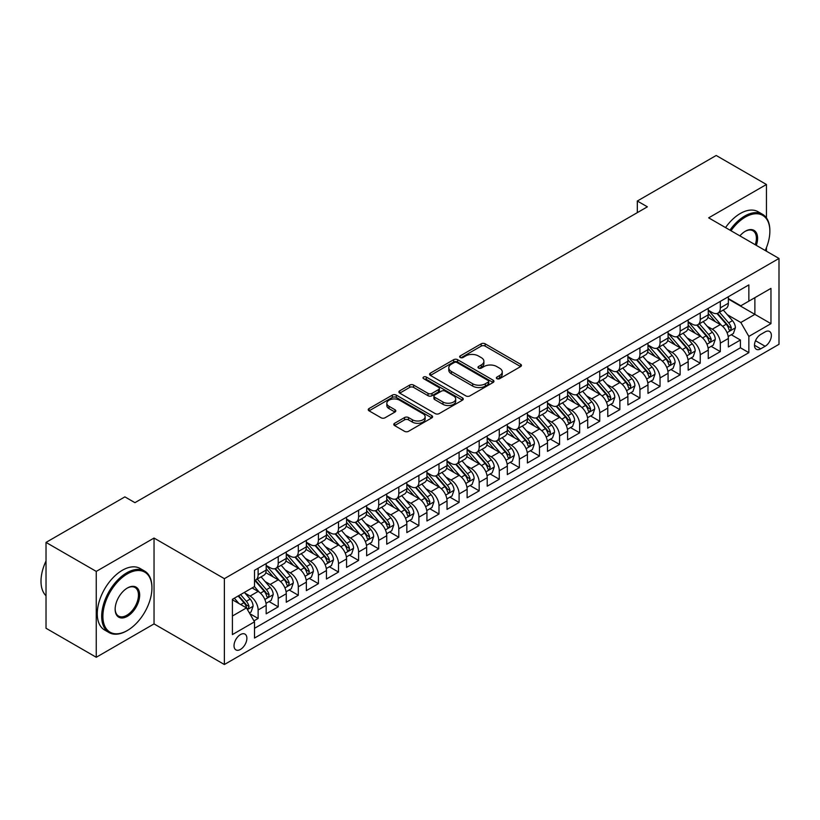 <?xml version="1.0" encoding="UTF-8"?>
<svg xmlns="http://www.w3.org/2000/svg" width="820" height="820" viewBox="0 0 820 820"><rect width="100%" height="100%" fill="white"/><g stroke="black" fill="none" stroke-linecap="round" stroke-linejoin="round"><path stroke-width="1.23" d="M496.92 378.676A1.958 1.127 0 0 0 499.677 378.676L520.638 366.581A2.788 1.609 0 0 0 521.458 365.443A2.788 1.609 0 0 0 520.638 364.305L485.132 343.805A2.788 1.609 0 0 0 481.186 343.805L460.235 355.901A1.958 1.127 0 0 0 459.661 356.7A1.958 1.127 0 0 0 460.235 357.499A1.958 1.127 0 0 0 462.992 357.499L465.709 355.931A8.928 5.156 0 0 1 478.327 355.931L481.289 357.643A8.928 5.156 0 0 1 483.902 361.282A8.928 5.156 0 0 1 481.289 364.931L478.572 366.489A1.958 1.127 0 0 0 477.998 367.288A1.958 1.127 0 0 0 478.572 368.088A1.958 1.127 0 0 0 481.34 368.088L484.046 366.519A8.928 5.156 0 0 1 496.674 366.519L499.626 368.231A8.928 5.156 0 0 1 502.25 371.87A8.928 5.156 0 0 1 499.626 375.519L496.92 377.087A1.958 1.127 0 0 0 496.346 377.887A1.958 1.127 0 0 0 496.92 378.676L496.92 377.087M240.445 649.44A9.092 5.248 120 0 0 246.389 641.424A9.092 5.248 120 0 0 244.995 634.137A9.092 5.248 120 0 0 240.445 634.588A9.092 5.248 120 0 0 234.51 642.603A9.092 5.248 120 0 0 235.904 649.881A9.092 5.248 120 0 0 240.445 649.44M394.594 423.294A2.788 1.609 0 0 0 393.774 424.432A2.788 1.609 0 0 0 394.594 425.57L404.557 431.32A2.788 1.609 0 0 0 408.503 431.32L431.781 417.882A2.788 1.609 0 0 0 432.591 416.744A2.788 1.609 0 0 0 431.781 415.607L396.275 395.107A2.788 1.609 0 0 0 392.329 395.107L369.051 408.544A2.788 1.609 0 0 0 368.231 409.682A2.788 1.609 0 0 0 369.051 410.82L381.085 417.769A2.788 1.609 0 0 0 385.031 417.769L394.994 412.019A2.788 1.609 0 0 0 395.804 410.881A2.788 1.609 0 0 0 394.994 409.744L389.018 406.3A7.462 4.305 0 0 1 386.835 403.245A7.462 4.305 0 0 1 391.447 399.268A7.462 4.305 0 0 1 399.576 400.201L422.946 413.7A7.462 4.305 0 0 1 425.139 416.744A7.462 4.305 0 0 1 420.527 420.721A7.462 4.305 0 0 1 412.398 419.789L408.503 417.544A2.788 1.609 0 0 0 404.557 417.544L394.594 423.294L394.594 425.57M154.037 538.053L96.258 571.407L46.022 542.409L46.022 628.264L96.258 657.271L154.037 623.907L224.372 664.518L224.372 578.664L154.037 538.053L154.037 623.907M766.444 217.915L766.444 184.49L708.664 217.843L779 258.454L224.372 578.664M766.444 184.49L716.198 155.482L637.324 201.023L637.324 212.626M46.022 542.409L124.896 496.869L134.941 502.67L647.38 206.824L637.324 201.023M465.904 395.906A2.788 1.609 0 0 0 469.85 395.906L493.117 382.468A2.788 1.609 0 0 0 493.937 381.331A2.788 1.609 0 0 0 493.117 380.183L457.621 359.693A2.788 1.609 0 0 0 453.675 359.693L430.397 373.131A2.788 1.609 0 0 0 429.577 374.268A2.788 1.609 0 0 0 430.397 375.406L465.904 395.906M424.37 379.096A1.958 1.127 0 0 1 426.349 379.373L426.349 377.056L462.449 397.895A2.788 1.609 0 0 1 463.269 399.032A2.788 1.609 0 0 1 462.449 400.17L439.171 413.608A2.788 1.609 0 0 1 435.225 413.608L399.719 393.118L399.719 390.832A2.788 1.609 0 0 0 398.909 391.97A2.788 1.609 0 0 0 399.719 393.118M399.719 390.832L409.682 385.082A2.788 1.609 0 0 1 413.628 385.082L428.03 393.395A2.788 1.609 0 0 0 431.976 393.395L438.577 389.582A2.788 1.609 0 0 0 439.397 388.444A2.788 1.609 0 0 0 438.577 387.306L423.591 378.655A1.958 1.127 0 0 1 423.017 377.856A1.958 1.127 0 0 1 424.227 376.81A1.958 1.127 0 0 1 426.349 377.056M253.964 620.863L258.126 618.454L249.792 613.647M245.047 593.157L250.09 596.068A11.367 6.56 60 0 1 258.126 609.988L266.172 605.345L266.172 613.821L278.226 606.851L269.083 601.572M265.137 581.554L270.19 584.465A11.367 6.56 60 0 1 278.226 598.385L286.262 593.741L286.262 602.218L298.316 595.258L289.173 589.98M285.237 569.951L290.28 572.862A11.367 6.56 60 0 1 298.316 586.782L306.362 582.149L306.362 590.615L318.416 583.655L309.273 578.377M305.327 558.348L310.38 561.259A11.367 6.56 60 0 1 318.416 575.179L326.452 570.546L326.452 579.012L338.506 572.053L329.363 566.774M325.427 546.745L330.47 549.656A11.367 6.56 60 0 1 338.506 563.576L346.553 558.943L346.553 567.409L358.606 560.449L349.463 555.171M345.527 535.142L350.57 538.053A11.367 6.56 60 0 1 358.606 551.983L366.642 547.34L366.642 555.806L378.696 548.846L369.553 543.568M365.617 523.539L370.66 526.45A11.367 6.56 60 0 1 378.696 540.38L386.743 535.737L386.743 544.203L398.797 537.243L389.654 531.965M385.718 511.936L390.761 514.857A11.367 6.56 60 0 1 398.797 528.777L406.833 524.134L406.833 532.6L418.897 525.64L409.744 520.362M405.808 500.333L410.851 503.254A11.367 6.56 60 0 1 418.897 517.174L426.933 512.531L426.933 520.997L438.987 514.037L429.844 508.759M425.908 488.74L430.951 491.651A11.367 6.56 60 0 1 438.987 505.571L447.023 500.928L447.023 509.404L459.087 502.434L449.944 497.156M445.998 477.137L451.041 480.048A11.367 6.56 60 0 1 459.087 493.968L467.123 489.325L467.123 497.801L479.177 490.842L470.034 485.553M466.098 465.534L471.141 468.445A11.367 6.56 60 0 1 479.177 482.365L487.213 477.722L487.213 486.198L499.277 479.239L490.134 473.96M486.188 453.931L491.231 456.842A11.367 6.56 60 0 1 499.277 470.762L507.313 466.129L507.313 474.595L519.367 467.636L510.224 462.357M506.288 442.328L511.331 445.239A11.367 6.56 60 0 1 519.367 459.159L527.403 454.526L527.403 462.992L539.468 456.033L530.325 450.754M526.378 430.726L531.422 433.636A11.367 6.56 60 0 1 539.468 447.566L547.504 442.923L547.504 451.389L559.558 444.43L550.415 439.151M546.479 419.122L551.522 422.033A11.367 6.56 60 0 1 559.558 435.963L567.594 431.32L567.594 439.786L579.658 432.827L570.515 427.548M566.569 407.519L571.612 410.43A11.367 6.56 60 0 1 579.658 424.36L587.694 419.717L587.694 428.183L599.748 421.224L590.605 415.945M586.669 395.916L591.712 398.838A11.367 6.56 60 0 1 599.748 412.757L607.784 408.114L607.784 416.58L619.848 409.621L610.705 404.342M606.759 384.313L611.802 387.235A11.367 6.56 60 0 1 619.848 401.154L627.884 396.511L627.884 404.977L639.938 398.018L630.795 392.739M626.859 372.721L631.902 375.632A11.367 6.56 60 0 1 639.938 389.551L647.974 384.908L647.974 393.385L660.038 386.415L650.895 381.136M646.949 361.118L652.002 364.029A11.367 6.56 60 0 1 660.038 377.948L668.074 373.305L668.074 381.782L680.128 374.822L670.986 369.543M667.049 349.515L672.092 352.426A11.367 6.56 60 0 1 680.128 366.345L688.164 361.712L688.164 370.179L700.229 363.219L691.086 357.94M687.139 337.912L692.193 340.823A11.367 6.56 60 0 1 700.229 354.742L708.265 350.109L708.265 358.576L720.319 351.616L720.319 343.139A11.367 6.56 -120 0 0 712.283 329.22L707.24 326.309M711.176 346.337L720.319 351.616M266.172 605.345A11.367 6.56 -120 0 0 258.126 591.425L252.099 587.94M286.262 593.741A11.367 6.56 -120 0 0 278.226 579.822L265.793 572.647M306.362 582.149A11.367 6.56 -120 0 0 298.316 568.219L285.893 561.044M326.452 570.546A11.367 6.56 -120 0 0 318.416 556.616L305.993 549.441M346.553 558.943A11.367 6.56 -120 0 0 338.506 545.013L326.083 537.838M366.642 547.34A11.367 6.56 -120 0 0 358.606 533.42L346.183 526.245M386.743 535.737A11.367 6.56 -120 0 0 378.696 521.817L366.273 514.642M406.833 524.134A11.367 6.56 -120 0 0 398.797 510.214L386.374 503.039M426.933 512.531A11.367 6.56 -120 0 0 418.897 498.611L406.464 491.436M447.023 500.928A11.367 6.56 -120 0 0 438.987 487.008L426.564 479.833M467.123 489.325A11.367 6.56 -120 0 0 459.087 475.405L446.654 468.23M487.213 477.722A11.367 6.56 -120 0 0 479.177 463.802L466.754 456.627M507.313 466.129A11.367 6.56 -120 0 0 499.277 452.199L486.844 445.024M527.403 454.526A11.367 6.56 -120 0 0 519.367 440.596L506.944 433.421M547.504 442.923A11.367 6.56 -120 0 0 539.468 428.993L527.034 421.818M567.594 431.32A11.367 6.56 -120 0 0 559.558 417.4L547.135 410.226M587.694 419.717A11.367 6.56 -120 0 0 579.658 405.797L567.225 398.622M607.784 408.114A11.367 6.56 -120 0 0 599.748 394.194L587.325 387.019M627.884 396.511A11.367 6.56 -120 0 0 619.848 382.591L607.415 375.416M647.974 384.908A11.367 6.56 -120 0 0 639.938 370.988L627.515 363.813M668.074 373.305A11.367 6.56 -120 0 0 660.038 359.385L647.605 352.21M688.164 361.712A11.367 6.56 -120 0 0 680.128 347.782L667.705 340.607M708.265 350.109A11.367 6.56 -120 0 0 700.229 336.179L687.795 329.005M765.132 331.895L760.714 334.447A8.815 5.084 120 0 0 754.953 342.207A8.815 5.084 120 0 0 756.306 349.269A8.815 5.084 120 0 0 760.714 348.828L765.132 346.276A8.815 5.084 120 0 0 770.892 338.516A8.815 5.084 120 0 0 769.539 331.454A8.815 5.084 120 0 0 765.132 331.895M224.372 664.518L779 344.308L779 258.454M232.408 616.025L246.471 607.897L254.507 621.826L254.507 638.062L748.855 352.661L748.855 336.415L740.819 322.496L727.33 314.706M254.507 621.826L232.408 634.588L232.408 599.317L254.507 586.556L254.507 570.31L748.855 284.899L748.855 301.145L770.964 288.384L770.964 323.654L748.855 336.415M266.172 565.441L270.19 567.758A11.367 6.56 60 0 0 275.868 568.322L283.904 563.678A11.367 6.56 -120 0 0 286.262 558.471L286.262 551.983M286.262 553.838L290.28 556.155A11.367 6.56 60 0 0 295.969 556.718L304.005 552.075A11.367 6.56 -120 0 0 306.362 546.868L306.362 540.38M306.362 542.235L310.38 544.552A11.367 6.56 60 0 0 316.059 545.115L324.095 540.472A11.367 6.56 -120 0 0 326.452 535.275L326.452 528.777M326.452 530.632L330.47 532.949A11.367 6.56 60 0 0 336.159 533.512L344.195 528.869A11.367 6.56 -120 0 0 346.553 523.672L346.553 517.174M346.553 519.029L350.57 521.346A11.367 6.56 60 0 0 356.249 521.909L364.285 517.276A11.367 6.56 -120 0 0 366.642 512.069L366.642 505.571M366.642 507.426L370.66 509.743A11.367 6.56 60 0 0 376.349 510.306L384.385 505.673A11.367 6.56 -120 0 0 386.743 500.466L386.743 493.968M386.743 495.823L390.761 498.15A11.367 6.56 60 0 0 396.439 498.703L404.485 494.07A11.367 6.56 -120 0 0 406.833 488.863L406.833 482.365M406.833 484.22L410.851 486.547A11.367 6.56 60 0 0 416.539 487.111L424.575 482.467A11.367 6.56 -120 0 0 426.933 477.26L426.933 470.762M426.933 472.617L430.951 474.944A11.367 6.56 60 0 0 436.63 475.508L444.676 470.864A11.367 6.56 -120 0 0 447.023 465.657L447.023 459.159M447.023 461.014L451.041 463.341A11.367 6.56 60 0 0 456.73 463.905L464.766 459.261A11.367 6.56 -120 0 0 467.123 454.054L467.123 447.556M467.123 449.421L471.141 451.738A11.367 6.56 60 0 0 476.82 452.302L484.866 447.658A11.367 6.56 -120 0 0 487.213 442.452L487.213 435.963M487.213 437.818L491.231 440.135A11.367 6.56 60 0 0 496.92 440.699L504.956 436.055A11.367 6.56 -120 0 0 507.313 430.859L507.313 424.36M507.313 426.215L511.331 428.532A11.367 6.56 60 0 0 517.01 429.096L525.056 424.452A11.367 6.56 -120 0 0 527.403 419.256L527.403 412.757M527.403 414.612L531.422 416.929A11.367 6.56 60 0 0 537.11 417.493L545.146 412.849A11.367 6.56 -120 0 0 547.504 407.653L547.504 401.154M547.504 403.009L551.522 405.326A11.367 6.56 60 0 0 557.2 405.89L565.246 401.257A11.367 6.56 -120 0 0 567.594 396.05L567.594 389.551M567.594 391.406L571.612 393.733A11.367 6.56 60 0 0 577.3 394.287L585.336 389.654A11.367 6.56 -120 0 0 587.694 384.447L587.694 377.948M587.694 379.803L591.712 382.13A11.367 6.56 60 0 0 597.39 382.694L605.437 378.051A11.367 6.56 -120 0 0 607.784 372.844L607.784 366.345M607.784 368.2L611.802 370.527A11.367 6.56 60 0 0 617.491 371.091L625.527 366.448A11.367 6.56 -120 0 0 627.884 361.241L627.884 354.742M627.884 356.597L631.902 358.924A11.367 6.56 60 0 0 637.591 359.488L645.627 354.845A11.367 6.56 -120 0 0 647.974 349.638L647.974 343.139M647.974 345.005L652.002 347.321A11.367 6.56 60 0 0 657.681 347.885L665.717 343.242A11.367 6.56 -120 0 0 668.074 338.035L668.074 331.546M668.074 333.402L672.092 335.718A11.367 6.56 60 0 0 677.781 336.282L685.817 331.639A11.367 6.56 -120 0 0 688.164 326.442L688.164 319.943M688.164 321.799L692.193 324.115A11.367 6.56 60 0 0 697.871 324.679L705.907 320.036A11.367 6.56 -120 0 0 708.265 314.839L708.265 308.34M254.507 628.315L740.419 347.782L740.419 340.013L728.355 346.973L728.355 338.506A11.367 6.56 -120 0 0 720.319 324.577L707.896 317.401M708.265 310.196L712.283 312.512A11.367 6.56 -120 0 0 717.971 313.076A11.367 6.56 -120 0 0 720.319 307.869L720.319 301.381M717.971 313.076L726.007 308.433A11.367 6.56 -120 0 0 728.355 303.236L728.355 296.737M258.126 568.219L258.126 574.717A11.367 6.56 60 0 1 255.778 579.924A11.367 6.56 60 0 1 254.507 580.386M255.778 579.924L263.814 575.281A11.367 6.56 -120 0 0 266.172 570.074L266.172 563.576M278.226 556.616L278.226 563.114A11.367 6.56 60 0 1 275.868 568.322M298.316 545.013L298.316 551.511A11.367 6.56 60 0 1 295.969 556.718M318.416 533.41L318.416 539.909A11.367 6.56 60 0 1 316.059 545.115M338.506 521.817L338.506 528.305A11.367 6.56 60 0 1 336.159 533.512M358.606 510.214L358.606 516.713A11.367 6.56 60 0 1 356.249 521.909M378.696 498.611L378.696 505.11A11.367 6.56 60 0 1 376.349 510.306M398.797 487.008L398.797 493.507A11.367 6.56 60 0 1 396.439 498.703M418.897 475.405L418.897 481.904A11.367 6.56 60 0 1 416.539 487.111M438.987 463.802L438.987 470.301A11.367 6.56 60 0 1 436.63 475.508M459.087 452.199L459.087 458.698A11.367 6.56 60 0 1 456.73 463.905M479.177 440.596L479.177 447.095A11.367 6.56 60 0 1 476.82 452.302M499.277 428.993L499.277 435.492A11.367 6.56 60 0 1 496.92 440.699M519.367 417.4L519.367 423.889A11.367 6.56 60 0 1 517.01 429.096M539.468 405.797L539.468 412.296A11.367 6.56 60 0 1 537.11 417.493M559.558 394.194L559.558 400.693A11.367 6.56 60 0 1 557.2 405.89M579.658 382.591L579.658 389.09A11.367 6.56 60 0 1 577.3 394.287M599.748 370.988L599.748 377.487A11.367 6.56 60 0 1 597.39 382.694M619.848 359.385L619.848 365.884A11.367 6.56 60 0 1 617.491 371.091M639.938 347.782L639.938 354.281A11.367 6.56 60 0 1 637.591 359.488M660.038 336.179L660.038 342.678A11.367 6.56 60 0 1 657.681 347.885M680.128 324.577L680.128 331.075A11.367 6.56 60 0 1 677.781 336.282M700.229 312.973L700.229 319.472A11.367 6.56 60 0 1 697.871 324.679M700.229 354.742L700.229 363.219M680.128 366.345L680.128 374.822M660.038 377.948L660.038 386.415M639.938 389.551L639.938 398.018M619.848 401.154L619.848 409.621M599.748 412.757L599.748 421.224M579.658 424.36L579.658 432.827M559.558 435.963L559.558 444.43M539.468 447.566L539.468 456.033M519.367 459.159L519.367 467.636M499.277 470.762L499.277 479.239M479.177 482.365L479.177 490.842M459.087 493.968L459.087 502.434M438.987 505.571L438.987 514.037M418.897 517.174L418.897 525.64M398.797 528.777L398.797 537.243M378.696 540.38L378.696 548.846M358.606 551.983L358.606 560.449M338.506 563.576L338.506 572.053M318.416 575.179L318.416 583.655M298.316 586.782L298.316 595.258M278.226 598.385L278.226 606.851M258.126 609.988L258.126 618.454M246.471 607.897L232.408 599.779M740.819 322.496L754.882 314.367L754.882 297.66L770.964 288.384M728.355 299.054L770.964 323.654M728.355 298.593L740.819 305.788L748.855 301.145M766.444 251.197L766.444 247.63M96.258 571.407L96.258 657.271M731.276 334.734L740.419 340.013M740.419 347.782L748.855 352.661M497.699 378.953L499.626 377.835A8.928 5.156 0 0 0 502.25 374.197L502.25 371.87M483.902 361.282L483.902 363.608A8.928 5.156 0 0 1 481.289 367.247L479.351 368.364M520.597 366.601L485.132 346.122A2.788 1.609 0 0 0 481.186 346.122L461.014 357.776M493.086 382.489L457.621 362.01A2.788 1.609 0 0 0 453.675 362.01L430.428 375.427M488.187 382.12A1.958 1.127 0 0 0 488.761 381.331A1.958 1.127 0 0 0 488.187 380.531L457.027 362.532A1.958 1.127 0 0 0 454.259 362.532L451.4 364.183A8.928 5.156 0 0 0 448.786 367.832A8.928 5.156 0 0 0 451.4 371.481L472.709 383.77A8.928 5.156 0 0 0 485.327 383.77L488.187 382.12L488.187 384.447A1.958 1.127 0 0 0 488.761 383.647L488.761 381.331M448.786 367.832L448.786 370.148A8.928 5.156 0 0 0 451.4 373.797L451.4 371.481M488.187 384.447L485.327 386.097A8.928 5.156 0 0 1 472.709 386.097L451.4 373.797M399.76 393.139L409.682 387.409L409.682 385.082M439.397 388.444L439.397 390.761A2.788 1.609 0 0 1 438.577 391.898L431.976 395.722A2.788 1.609 0 0 1 428.03 395.722L413.628 387.409A2.788 1.609 0 0 0 409.682 387.409M426.349 379.373L462.408 400.191M442.974 402.025A7.462 4.305 0 0 0 451.102 402.958A7.462 4.305 0 0 0 455.705 398.981A7.462 4.305 0 0 0 453.521 395.927L445.291 391.181A2.788 1.609 0 0 0 441.344 391.181L434.733 394.994A2.788 1.609 0 0 0 433.923 396.132A2.788 1.609 0 0 0 434.733 397.269L442.974 402.025L442.974 404.342A7.462 4.305 0 0 0 451.102 405.275A7.462 4.305 0 0 0 455.705 401.298L455.705 398.981M433.923 396.132L433.923 398.448A2.788 1.609 0 0 0 434.733 399.586L434.733 397.269M442.974 404.342L434.733 399.586M425.139 416.744L425.139 419.061A7.462 4.305 0 0 1 420.527 423.048A7.462 4.305 0 0 1 412.398 422.105L408.503 419.86A2.788 1.609 0 0 0 404.557 419.86L394.635 425.59M386.835 403.245L386.835 405.572A7.462 4.305 0 0 0 389.018 408.616L389.018 406.3M394.953 412.04L389.018 408.616M431.74 417.903L396.275 397.423A2.788 1.609 0 0 0 392.329 397.423L369.092 410.84M728.191 336.518L733.387 333.514L735.396 327.713A7.534 4.346 -120 0 0 732.455 320.64L723.281 310.011M721.436 325.314L710.55 312.707A21.74 12.556 -120 0 0 708.265 310.319M715.47 321.778L709.372 314.726A18.05 10.414 -120 0 0 708.265 313.517M716.947 313.486L726.233 324.238A7.534 4.346 60 0 1 728.918 329.425L729.462 330.316L730.476 330.173L731.327 328.031A7.534 4.346 -120 0 0 728.642 322.844L719.458 312.215M717.49 313.312L727.473 324.863A3.833 2.214 60 0 1 728.437 326.36L731.327 328.031M765.214 250.489A34.676 20.018 120 0 0 769.857 231.24A34.676 20.018 120 0 0 745.339 217.085A34.676 20.018 120 0 0 730.989 230.727M729.954 230.133A35.526 20.51 -60 0 1 744.734 216.049A35.526 20.51 -60 0 1 762.497 214.286A35.526 20.51 -60 0 1 769.857 230.543A35.526 20.51 -60 0 1 769.857 230.902M739.886 235.873A17.333 10.004 -60 0 1 745.339 231.24L745.339 231.24A17.333 10.004 -60 0 1 756.317 245.354M725.536 227.581A35.526 20.51 -60 0 1 740.316 213.487A35.526 20.51 -60 0 1 758.08 211.734L762.497 214.286M755.261 244.749A16.482 9.512 120 0 0 752.975 230.779A16.482 9.512 120 0 0 745.031 231.424M126.803 630.816L127.407 630.467A34.676 20.018 120 0 0 151.925 588.001A34.676 20.018 120 0 0 127.407 573.846A34.676 20.018 120 0 0 102.889 616.312A34.676 20.018 120 0 0 127.407 630.467L126.803 630.816A35.526 20.51 -60 0 1 109.05 632.568A35.526 20.51 -60 0 1 103.597 604.104A35.526 20.51 -60 0 1 126.803 572.801A35.526 20.51 -60 0 1 144.566 571.048A35.526 20.51 -60 0 1 151.925 587.304A35.526 20.51 -60 0 1 151.925 587.653M127.407 616.312A17.333 10.004 -60 0 1 115.148 609.229A17.333 10.004 -60 0 1 127.407 588.001L127.407 588.001A17.333 10.004 -60 0 1 139.666 595.084A17.333 10.004 -60 0 1 127.407 616.312M115.159 608.881A16.482 9.512 120 0 0 118.562 616.086A16.482 9.512 120 0 0 126.803 615.266A16.482 9.512 120 0 0 137.575 600.742A16.482 9.512 120 0 0 135.044 587.53A16.482 9.512 120 0 0 127.1 588.186M109.05 632.568L104.622 630.016A35.526 20.51 -60 0 1 99.179 601.552A35.526 20.51 -60 0 1 122.385 570.249A35.526 20.51 -60 0 1 140.148 568.496L144.566 571.048M46.022 595.771A35.526 20.51 -60 0 1 46.022 560.972M708.091 348.111L713.287 345.117L715.296 339.316A7.534 4.346 -120 0 0 712.365 332.243L703.181 321.614M701.346 336.917L690.45 324.31A21.74 12.556 -120 0 0 688.164 321.922M695.37 333.381L689.282 326.329A18.05 10.414 -120 0 0 688.164 325.12M696.846 325.089L706.133 335.841A7.534 4.346 60 0 1 708.818 341.028L709.372 341.919L710.386 341.776L711.227 339.634A7.534 4.346 -120 0 0 708.541 334.447L699.368 323.818M697.389 324.915L707.373 336.466A3.833 2.214 60 0 1 708.336 337.963L711.227 339.634M688 359.713L693.197 356.72L695.206 350.919A7.534 4.346 -120 0 0 692.264 343.846L683.091 333.217M681.246 348.52L670.36 335.913A21.74 12.556 -120 0 0 668.074 333.525M675.28 344.984L669.181 337.932A18.05 10.414 -120 0 0 668.074 336.723M676.756 336.692L686.043 347.444A7.534 4.346 60 0 1 688.728 352.631L689.271 353.522L690.286 353.379L691.137 351.237A7.534 4.346 -120 0 0 688.451 346.05L679.268 335.421M677.299 336.518L687.273 348.069A3.833 2.214 60 0 1 688.246 349.566L691.137 351.237M667.9 371.316L673.097 368.323L675.106 362.522A7.534 4.346 -120 0 0 672.174 355.449L662.99 344.82M661.156 360.123L650.26 347.516A21.74 12.556 -120 0 0 647.974 345.128M655.18 356.587L649.091 349.535A18.05 10.414 -120 0 0 647.974 348.315M656.656 348.295L665.942 359.047A7.534 4.346 60 0 1 668.628 364.234L669.181 365.125L670.196 364.982L671.037 362.84A7.534 4.346 -120 0 0 668.351 357.653L659.178 347.024M657.199 348.121L667.183 359.672A3.833 2.214 60 0 1 668.146 361.169L671.037 362.84M647.81 382.919L653.007 379.926L655.016 374.125A7.534 4.346 -120 0 0 652.074 367.053L642.9 356.423M641.055 371.726L630.17 359.119A21.74 12.556 -120 0 0 627.884 356.731M635.09 368.19L628.991 361.138A18.05 10.414 -120 0 0 627.884 359.918M636.566 359.898L645.852 370.65A7.534 4.346 60 0 1 648.538 375.837L649.081 376.728L650.096 376.585L650.947 374.443A7.534 4.346 -120 0 0 648.261 369.256L639.077 358.627M637.109 359.713L647.082 371.276A3.833 2.214 60 0 1 648.056 372.772L650.947 374.443M627.71 394.522L632.907 391.519L634.916 385.718A7.534 4.346 -120 0 0 631.984 378.655L622.8 368.026M620.966 383.329L610.07 370.722A21.74 12.556 -120 0 0 607.784 368.323M614.99 379.783L608.901 372.741A18.05 10.414 -120 0 0 607.784 371.521M616.466 371.501L625.752 382.253A7.534 4.346 60 0 1 628.438 387.44L628.991 388.332L630.006 388.188L630.846 386.046A7.534 4.346 -120 0 0 628.161 380.859L618.987 370.23M617.009 371.316L626.992 382.878A3.833 2.214 60 0 1 627.956 384.375L630.846 386.046M607.62 406.125L612.817 403.122L614.816 397.321A7.534 4.346 -120 0 0 611.884 390.258L602.71 379.619M600.865 394.922L589.98 382.325A21.74 12.556 -120 0 0 587.694 379.926M594.9 391.386L588.801 384.334A18.05 10.414 -120 0 0 587.694 383.124M596.376 383.094L605.662 393.846A7.534 4.346 60 0 1 608.348 399.043L608.891 399.934L609.906 399.791L610.756 397.649A7.534 4.346 -120 0 0 608.071 392.462L598.887 381.823M596.919 382.919L606.892 394.471A3.833 2.214 60 0 1 607.866 395.978L610.756 397.649M587.52 417.728L592.716 414.725L594.726 408.924A7.534 4.346 -120 0 0 591.794 401.851L582.61 391.222M580.775 406.525L569.88 393.918A21.74 12.556 -120 0 0 567.594 391.529M574.799 402.989L568.711 395.937A18.05 10.414 -120 0 0 567.594 394.727M576.275 394.697L585.562 405.449A7.534 4.346 60 0 1 588.247 410.635L588.801 411.537L589.816 411.394L590.656 409.252A7.534 4.346 -120 0 0 587.971 404.055L578.797 393.426M576.819 394.522L586.802 406.074A3.833 2.214 60 0 1 587.766 407.581L590.656 409.252M567.43 429.331L572.616 426.328L574.625 420.527A7.534 4.346 -120 0 0 571.694 413.454L562.52 402.825M560.675 418.128L549.789 405.521A21.74 12.556 -120 0 0 547.504 403.132M554.709 414.592L548.611 407.54A18.05 10.414 -120 0 0 547.504 406.33M556.185 406.3L565.472 417.052A7.534 4.346 60 0 1 568.157 422.238L568.701 423.13L569.716 422.987L570.566 420.844A7.534 4.346 -120 0 0 567.881 415.658L558.697 405.029M556.729 406.125L566.702 417.677A3.833 2.214 60 0 1 567.676 419.184L570.566 420.844M547.329 440.934L552.526 437.931L554.535 432.13A7.534 4.346 -120 0 0 551.604 425.057L542.42 414.428M540.585 429.731L529.689 417.124A21.74 12.556 -120 0 0 527.403 414.735M534.609 426.195L528.521 419.143A18.05 10.414 -120 0 0 527.403 417.933M536.085 417.903L545.372 428.655A7.534 4.346 60 0 1 548.057 433.841L548.601 434.733L549.625 434.59L550.466 432.447A7.534 4.346 -120 0 0 547.78 427.261L538.607 416.632M536.628 417.728L546.612 429.28A3.833 2.214 60 0 1 547.576 430.787L550.466 432.447M527.239 452.527L532.426 449.534L534.435 443.733A7.534 4.346 -120 0 0 531.503 436.66L522.33 426.031M520.485 441.334L509.599 428.727A21.74 12.556 -120 0 0 507.313 426.338M514.509 437.798L508.42 430.746A18.05 10.414 -120 0 0 507.313 429.536M515.995 429.506L525.282 440.258A7.534 4.346 60 0 1 527.967 445.444L528.51 446.336L529.525 446.193L530.376 444.05A7.534 4.346 -120 0 0 527.691 438.864L518.506 428.235M516.538 429.331L526.512 440.883A3.833 2.214 60 0 1 527.486 442.38L530.376 444.05M507.139 464.13L512.336 461.137L514.345 455.336A7.534 4.346 -120 0 0 511.413 448.263L502.229 437.634M500.395 452.937L489.499 440.33A21.74 12.556 -120 0 0 487.213 437.941M494.419 449.401L488.33 442.349A18.05 10.414 -120 0 0 487.213 441.139M495.895 441.109L505.181 451.861A7.534 4.346 60 0 1 507.867 457.047L508.41 457.939L509.435 457.796L510.276 455.654A7.534 4.346 -120 0 0 507.59 450.467L498.416 439.838M496.438 440.934L506.422 452.486A3.833 2.214 60 0 1 507.385 453.983L510.276 455.654M487.049 475.733L492.236 472.74L494.245 466.939A7.534 4.346 -120 0 0 491.313 459.866L482.139 449.237M480.294 464.54L469.409 451.933A21.74 12.556 -120 0 0 467.123 449.544M474.319 461.004L468.23 453.952A18.05 10.414 -120 0 0 467.123 452.732M475.795 452.712L485.091 463.464A7.534 4.346 60 0 1 487.767 468.65L488.32 469.542L489.335 469.399L490.186 467.256A7.534 4.346 -120 0 0 487.5 462.07L478.316 451.441M476.348 452.537L486.321 464.089A3.833 2.214 60 0 1 487.295 465.586L490.186 467.256M466.949 487.336L472.146 484.343L474.155 478.542A7.534 4.346 -120 0 0 471.223 471.469L462.039 460.84M460.204 476.143L449.309 463.536A21.74 12.556 -120 0 0 447.023 461.147M454.229 472.607L448.14 465.555A18.05 10.414 -120 0 0 447.023 464.335M455.705 464.315L464.991 475.067A7.534 4.346 60 0 1 467.677 480.253L468.22 481.145L469.245 481.002L470.085 478.859A7.534 4.346 -120 0 0 467.4 473.673L458.216 463.044M456.248 464.14L466.231 475.692A3.833 2.214 60 0 1 467.195 477.189L470.085 478.859M446.859 498.939L452.045 495.946L454.054 490.145A7.534 4.346 -120 0 0 451.123 483.072L441.939 472.443M440.104 487.746L429.219 475.139A21.74 12.556 -120 0 0 426.933 472.75M434.128 484.21L428.04 477.158A18.05 10.414 -120 0 0 426.933 475.938M435.604 475.918L444.891 486.67A7.534 4.346 60 0 1 447.577 491.856L448.13 492.748L449.145 492.605L449.995 490.462A7.534 4.346 -120 0 0 447.31 485.276L438.126 474.647M436.158 475.733L446.131 487.295A3.833 2.214 60 0 1 447.105 488.792L449.995 490.462M426.759 510.542L431.955 507.539L433.964 501.737A7.534 4.346 -120 0 0 431.033 494.675L421.849 484.036M420.004 499.349L409.118 486.742A21.74 12.556 -120 0 0 406.833 484.343M414.038 495.803L407.95 488.751A18.05 10.414 -120 0 0 406.833 487.541M415.514 487.51L424.801 498.263A7.534 4.346 60 0 1 427.486 503.459L428.03 504.351L429.055 504.208L429.895 502.065A7.534 4.346 -120 0 0 427.21 496.879L418.026 486.25M416.058 487.336L426.041 498.888A3.833 2.214 60 0 1 427.005 500.395L429.895 502.065M406.669 522.145L411.855 519.142L413.864 513.34A7.534 4.346 -120 0 0 410.933 506.268L401.749 495.639M399.914 510.942L389.029 498.334A21.74 12.556 -120 0 0 386.743 495.946M393.938 507.406L387.85 500.354A18.05 10.414 -120 0 0 386.743 499.144M395.414 499.113L404.701 509.866A7.534 4.346 60 0 1 407.386 515.052L407.94 515.954L408.954 515.811L409.805 513.668A7.534 4.346 -120 0 0 407.12 508.482L397.936 497.842M395.968 498.939L405.941 510.491A3.833 2.214 60 0 1 406.915 511.998L409.805 513.668M386.568 533.748L391.765 530.745L393.774 524.943A7.534 4.346 -120 0 0 390.843 517.871L381.659 507.242M379.814 522.545L368.928 509.937A21.74 12.556 -120 0 0 366.642 507.549M373.848 519.009L367.76 511.957A18.05 10.414 -120 0 0 366.642 510.747M375.324 510.716L384.611 521.469A7.534 4.346 60 0 1 387.296 526.655L387.839 527.547L388.864 527.403L389.705 525.271A7.534 4.346 -120 0 0 387.019 520.075L377.835 509.445M375.867 510.542L385.851 522.094A3.833 2.214 60 0 1 386.814 523.601L389.705 525.271M366.478 545.351L371.665 542.348L373.674 536.547A7.534 4.346 -120 0 0 370.742 529.474L361.558 518.845M359.724 534.148L348.838 521.54A21.74 12.556 -120 0 0 346.553 519.152M353.748 530.612L347.659 523.56A18.05 10.414 -120 0 0 346.553 522.35M355.224 522.319L364.51 533.072A7.534 4.346 60 0 1 367.196 538.258L367.749 539.15L368.764 539.006L369.615 536.864A7.534 4.346 -120 0 0 366.929 531.678L357.745 521.048M355.777 522.145L365.751 533.697A3.833 2.214 60 0 1 366.724 535.204L369.615 536.864M346.378 556.944L351.575 553.951L353.584 548.149A7.534 4.346 -120 0 0 350.652 541.077L341.468 530.448M339.623 545.751L328.738 533.143A21.74 12.556 -120 0 0 326.452 530.755M333.658 542.215L327.569 535.163A18.05 10.414 -120 0 0 326.452 533.953M335.134 533.922L344.42 544.675A7.534 4.346 60 0 1 347.106 549.861L347.649 550.753L348.674 550.609L349.515 548.467A7.534 4.346 -120 0 0 346.829 543.281L337.645 532.651M335.677 533.748L345.661 545.3A3.833 2.214 60 0 1 346.624 546.797L349.515 548.467M326.288 568.547L331.475 565.554L333.484 559.752A7.534 4.346 -120 0 0 330.552 552.68L321.368 542.051M319.534 557.354L308.648 544.746A21.74 12.556 -120 0 0 306.362 542.358M313.558 553.818L307.469 546.766A18.05 10.414 -120 0 0 306.362 545.556M315.034 545.525L324.32 556.278A7.534 4.346 60 0 1 327.006 561.464L327.559 562.356L328.574 562.212L329.425 560.07A7.534 4.346 -120 0 0 326.739 554.884L317.555 544.255M315.587 545.351L325.56 556.903A3.833 2.214 60 0 1 326.524 558.399L329.425 560.07M306.188 580.15L311.385 577.157L313.394 571.355A7.534 4.346 -120 0 0 310.462 564.283L301.278 553.654M299.433 568.957L288.548 556.349A21.74 12.556 -120 0 0 286.262 553.961M293.468 565.421L287.379 558.369A18.05 10.414 -120 0 0 286.262 557.159M294.944 557.128L304.23 567.881A7.534 4.346 60 0 1 306.916 573.067L307.459 573.959L308.484 573.816L309.324 571.673A7.534 4.346 -120 0 0 306.639 566.487L297.455 555.857M295.487 556.954L305.47 568.506A3.833 2.214 60 0 1 306.434 570.002L309.324 571.673M286.098 591.753L291.284 588.76L293.293 582.958A7.534 4.346 -120 0 0 290.362 575.886L281.178 565.257M279.343 580.56L268.458 567.952A21.74 12.556 -120 0 0 266.172 565.564M273.367 577.024L267.279 569.972A18.05 10.414 -120 0 0 266.172 568.752M274.843 568.731L284.13 579.484A7.534 4.346 60 0 1 286.815 584.67L287.369 585.562L288.384 585.418L289.234 583.276A7.534 4.346 -120 0 0 286.549 578.09L277.365 567.46M275.397 568.557L285.37 580.109A3.833 2.214 60 0 1 286.334 581.605L289.234 583.276M265.998 603.356L271.194 600.363L273.204 594.561A7.534 4.346 -120 0 0 270.272 587.489L261.088 576.86M259.243 592.163L254.436 586.597M253.277 588.627L252.498 587.714M254.753 580.334L264.04 591.087A7.534 4.346 60 0 1 266.726 596.273L267.269 597.165L268.294 597.021L269.134 594.879A7.534 4.346 -120 0 0 266.449 589.693L257.265 579.063M255.297 580.15L265.28 591.712A3.833 2.214 60 0 1 266.244 593.208L269.134 594.879M249.393 612.95L251.094 611.956L253.103 606.154A7.534 4.346 -120 0 0 250.172 599.092L244.391 592.399M238.999 603.582L234.346 598.2M233.177 600.22L232.408 599.328M238.159 595.996L243.94 602.679A7.534 4.346 60 0 1 246.625 607.876L247.179 608.768L248.193 608.624L249.044 606.482A7.534 4.346 -120 0 0 246.359 601.296L240.578 594.602M238.63 595.72L245.18 603.315A3.833 2.214 60 0 1 246.143 604.811L249.044 606.482M250.09 596.068L258.126 591.425M270.19 584.465L278.226 579.822M290.28 572.862L298.316 568.219M310.38 561.259L318.416 556.616M330.47 549.656L338.506 545.013M350.57 538.053L358.606 533.42M370.66 526.45L378.696 521.817M390.761 514.857L398.797 510.214M410.851 503.254L418.897 498.611M430.951 491.651L438.987 487.008M451.041 480.048L459.087 475.405M471.141 468.445L479.177 463.802M491.231 456.842L499.277 452.199M511.331 445.239L519.367 440.596M531.422 433.636L539.468 428.993M551.522 422.033L559.558 417.4M571.612 410.43L579.658 405.797M591.712 398.838L599.748 394.194M611.802 387.235L619.848 382.591M631.902 375.632L639.938 370.988M652.002 364.029L660.038 359.385M672.092 352.426L680.128 347.782M692.193 340.823L700.229 336.179M712.283 329.22L720.319 324.577M720.319 307.869L728.355 303.236M258.126 574.717L266.172 570.074M278.226 563.114L286.262 558.471M298.316 551.511L306.362 546.868M318.416 539.909L326.452 535.275M338.506 528.305L346.553 523.672M358.606 516.713L366.642 512.069M378.696 505.11L386.743 500.466M398.797 493.507L406.833 488.863M418.897 481.904L426.933 477.26M438.987 470.301L447.023 465.657M459.087 458.698L467.123 454.054M479.177 447.095L487.213 442.452M499.277 435.492L507.313 430.859M519.367 423.889L527.403 419.256M539.468 412.296L547.504 407.653M559.558 400.693L567.594 396.05M579.658 389.09L587.694 384.447M599.748 377.487L607.784 372.844M619.848 365.884L627.884 361.241M639.938 354.281L647.974 349.638M660.038 342.678L668.074 338.035M680.128 331.075L688.164 326.442M700.229 319.472L708.265 314.839M720.319 343.139L728.355 338.506M755.497 340.71L765.132 346.276M754.482 345.23L760.714 348.828M499.626 377.835L499.626 375.519M478.572 368.088L478.572 366.489M481.289 367.247L481.289 364.931M460.235 357.499L460.235 355.901M481.186 346.122L481.186 343.805M485.132 346.122L485.132 343.805M520.638 366.581L520.638 364.305M430.397 375.406L430.397 373.131M453.675 362.01L453.675 359.693M457.621 362.01L457.621 359.693M493.117 382.468L493.117 380.183M472.709 386.097L472.709 383.77M485.327 386.097L485.327 383.77M413.628 387.409L413.628 385.082M428.03 395.722L428.03 393.395M431.976 395.722L431.976 393.395M438.577 391.898L438.577 389.582M462.449 400.17L462.449 397.895M404.557 419.86L404.557 417.544M408.503 419.86L408.503 417.544M412.398 422.105L412.398 419.789M394.994 412.019L394.994 409.744M369.051 410.82L369.051 408.544M392.329 397.423L392.329 395.107M396.275 397.423L396.275 395.107M431.781 417.882L431.781 415.607M727.043 332.654L735.345 327.856M710.55 312.707L711.586 312.112M728.642 322.844L732.455 320.64M722.635 326.309L726.233 324.238M706.942 344.256L715.245 339.459M690.45 324.31L691.485 323.715M708.541 334.447L712.365 332.243M702.545 337.912L706.133 335.841M686.852 355.859L695.155 351.062M670.36 335.913L671.395 335.318M688.451 346.05L692.264 343.846M682.445 349.515L686.043 347.444M666.752 367.452L675.055 362.665M650.26 347.516L651.295 346.921M668.351 357.653L672.174 355.449M662.355 361.118L665.942 359.047M646.662 379.055L654.965 374.268M630.17 359.119L631.205 358.514M648.261 369.256L652.074 367.053M642.255 372.721L645.852 370.65M626.562 390.658L634.864 385.871M610.07 370.722L611.105 370.117M628.161 380.859L631.984 378.655M622.165 384.324L625.752 382.253M606.472 402.261L614.774 397.474M589.98 382.325L591.015 381.72M608.071 392.462L611.884 390.258M602.064 395.927L605.662 393.846M586.372 413.864L594.674 409.067M569.88 393.918L570.915 393.323M587.971 404.055L591.794 401.851M581.974 407.53L585.562 405.449M566.282 425.467L574.584 420.67M549.789 405.521L550.825 404.926M567.881 415.658L571.694 413.454M561.874 419.122L565.472 417.052M546.181 437.07L554.484 432.273M529.689 417.124L530.724 416.529M547.78 427.261L551.604 425.057M541.784 430.726L545.372 428.655M526.091 448.673L534.394 443.876M509.599 428.727L510.634 428.132M527.691 438.864L531.503 436.66M521.684 442.328L525.282 440.258M505.991 460.276L514.294 455.479M489.499 440.33L490.534 439.735M507.59 450.467L511.413 448.263M501.594 453.931L505.181 451.861M485.901 471.869L494.204 467.082M469.409 451.933L470.444 451.338M487.5 462.07L491.313 459.866M481.494 465.534L485.091 463.464M465.801 483.472L474.103 478.685M449.309 463.536L450.344 462.941M467.4 473.673L471.223 471.469M461.404 477.137L464.991 475.067M445.711 495.075L454.013 490.288M429.219 475.139L430.254 474.534M447.31 485.276L451.123 483.072M441.303 488.74L444.891 486.67M425.611 506.678L433.913 501.891M409.118 486.742L410.154 486.137M427.21 496.879L431.033 494.675M421.213 500.343L424.801 498.263M405.521 518.281L413.813 513.494M389.029 498.334L390.064 497.74M407.12 508.482L410.933 506.268M401.113 511.946L404.701 509.866M385.42 529.884L393.723 525.087M368.928 509.937L369.963 509.343M387.019 520.075L390.843 517.871M381.023 523.549L384.611 521.469M365.33 541.487L373.623 536.69M348.838 521.54L349.873 520.946M366.929 531.678L370.742 529.474M360.923 535.142L364.51 533.072M345.23 553.09L353.533 548.293M328.738 533.143L329.773 532.549M346.829 543.281L350.652 541.077M340.823 546.745L344.42 544.675M325.14 564.693L333.433 559.896M308.648 544.746L309.683 544.152M326.739 554.884L330.552 552.68M320.733 558.348L324.32 556.278M305.04 576.296L313.342 571.499M288.548 556.349L289.583 555.755M306.639 566.487L310.462 564.283M300.632 569.951L304.23 567.881M284.95 587.889L293.242 583.102M268.458 567.952L269.493 567.358M286.549 578.09L290.362 575.886M280.542 581.554L284.13 579.484M264.85 599.492L273.152 594.705M266.449 589.693L270.272 587.489M260.442 593.157L264.04 591.087M247.425 609.557L253.052 606.308M246.359 601.296L250.172 599.092M240.69 604.566L243.94 602.679M769.857 231.24L769.857 230.543M151.925 588.001L151.925 587.304"/></g></svg>
